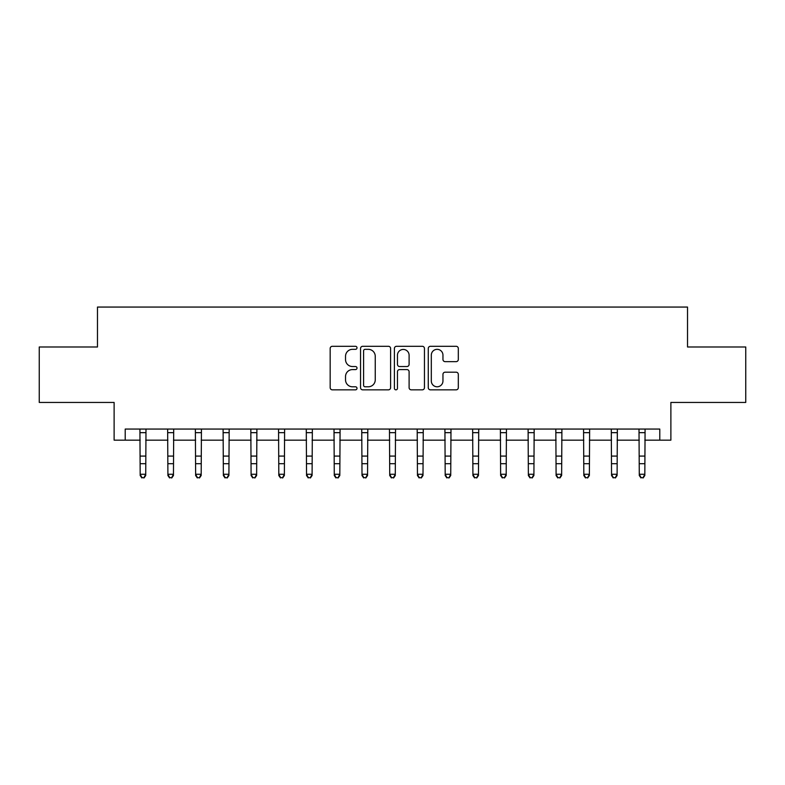 <?xml version="1.0" encoding="UTF-8"?>
<svg xmlns="http://www.w3.org/2000/svg" width="785" height="785" viewBox="0 0 785 785"><rect width="100%" height="100%" fill="white"/><g stroke="black" fill="none" stroke-linecap="round" stroke-linejoin="round"><path stroke-width="1.18" d="M357.008 347.814A1.521 1.521 0 0 0 355.487 346.293L332.349 346.293A2.178 2.178 0 0 0 330.171 348.471L330.171 387.662A2.178 2.178 0 0 0 332.349 389.841L355.487 389.841A1.521 1.521 0 0 0 357.008 388.31A1.521 1.521 0 0 0 355.487 386.789L352.494 386.789A6.967 6.967 0 0 1 345.528 379.822L345.528 376.555A6.967 6.967 0 0 1 352.494 369.588L355.487 369.588A1.521 1.521 0 0 0 357.008 368.067A1.521 1.521 0 0 0 355.487 366.536L352.494 366.536A6.967 6.967 0 0 1 345.528 359.569L345.528 356.302A6.967 6.967 0 0 1 352.494 349.335L355.487 349.335A1.521 1.521 0 0 0 357.008 347.814M456.134 361.64A2.178 2.178 0 0 0 458.312 359.461L458.312 348.471A2.178 2.178 0 0 0 456.134 346.293L430.435 346.293A2.178 2.178 0 0 0 428.267 348.471L428.267 387.662A2.178 2.178 0 0 0 430.435 389.841L456.134 389.841A2.178 2.178 0 0 0 458.312 387.662L458.312 374.376A2.178 2.178 0 0 0 456.134 372.198L445.134 372.198A2.178 2.178 0 0 0 442.956 374.376L442.956 380.96A5.829 5.829 0 0 1 437.137 386.789A5.829 5.829 0 0 1 431.308 380.96L431.308 355.163A5.829 5.829 0 0 1 437.137 349.335A5.829 5.829 0 0 1 442.956 355.163L442.956 359.461A2.178 2.178 0 0 0 445.134 361.64L456.134 361.64M125.207 440.159L125.207 429.061L659.792 429.061L659.792 440.159L670.881 440.159L670.881 402.44L745.75 402.44L745.75 346.99L687.523 346.99L687.523 307.063L97.477 307.063L97.477 346.99L39.25 346.99L39.25 402.44L114.119 402.44L114.119 440.159L140.181 440.159M390.596 348.471A2.178 2.178 0 0 0 388.418 346.293L362.729 346.293A2.178 2.178 0 0 0 360.55 348.471L360.55 387.662A2.178 2.178 0 0 0 362.729 389.841L388.418 389.841A2.178 2.178 0 0 0 390.596 387.662L390.596 348.471M396.582 346.293L422.271 346.293A2.178 2.178 0 0 1 424.45 348.471L424.45 387.662A2.178 2.178 0 0 1 422.271 389.841L411.281 389.841A2.178 2.178 0 0 1 409.103 387.662L409.103 371.766A2.178 2.178 0 0 0 406.924 369.588L399.634 369.588A2.178 2.178 0 0 0 397.455 371.766L397.455 388.31A1.521 1.521 0 0 1 395.925 389.841A1.521 1.521 0 0 1 394.404 388.31L394.404 348.471A2.178 2.178 0 0 1 396.582 346.293M145.725 440.159L167.902 440.159M173.456 440.159L195.632 440.159M201.176 440.159L223.362 440.159M228.906 440.159L251.092 440.159M256.636 440.159L278.812 440.159M284.366 440.159L306.542 440.159M312.087 440.159L334.273 440.159M339.817 440.159L362.003 440.159M367.547 440.159L389.723 440.159M395.277 440.159L417.453 440.159M422.997 440.159L445.183 440.159M450.727 440.159L472.913 440.159M478.457 440.159L500.634 440.159M506.188 440.159L528.364 440.159M533.908 440.159L556.094 440.159M561.638 440.159L583.824 440.159M589.368 440.159L611.544 440.159M617.098 440.159L639.275 440.159M644.819 440.159L659.792 440.159M365.123 349.335A1.521 1.521 0 0 0 363.592 350.866L363.592 385.268A1.521 1.521 0 0 0 365.123 386.789L368.273 386.789A6.967 6.967 0 0 0 375.25 379.822L375.25 356.302A6.967 6.967 0 0 0 368.273 349.335L365.123 349.335M409.103 355.271A5.829 5.829 0 0 0 403.274 349.443A5.829 5.829 0 0 0 397.455 355.271L397.455 364.358A2.178 2.178 0 0 0 399.634 366.536L406.924 366.536A2.178 2.178 0 0 0 409.103 364.358L409.103 355.271M145.99 429.061L145.725 475.494L144.057 477.937L141.84 477.447L144.057 477.937M139.916 429.061L140.181 474.268L145.725 474.268L144.057 477.447M141.84 477.937L140.181 475.494L140.181 474.268L141.84 477.447M173.711 429.061L173.456 475.494L171.787 477.937L169.57 477.447L171.787 477.937M167.647 429.061L167.902 474.268L173.456 474.268L171.787 477.447M169.57 477.937L167.902 475.494L167.902 474.268L169.57 477.447M201.441 429.061L201.176 475.494L199.518 477.937L197.3 477.447L199.518 477.937M195.367 429.061L195.632 474.268L201.176 474.268L199.518 477.447M197.3 477.937L195.632 475.494L195.632 474.268L197.3 477.447M229.171 429.061L228.906 475.494L227.248 477.937L225.02 477.447L227.248 477.937M223.097 429.061L223.362 474.268L228.906 474.268L227.248 477.447M225.02 477.937L223.362 475.494L223.362 474.268L225.02 477.447M256.901 429.061L256.636 475.494L254.968 477.937L252.75 477.447L254.968 477.937M250.827 429.061L251.092 474.268L256.636 474.268L254.968 477.447M252.75 477.937L251.092 475.494L251.092 474.268L252.75 477.447M284.621 429.061L284.366 475.494L282.698 477.937L280.48 477.447L282.698 477.937M278.557 429.061L278.812 474.268L284.366 474.268L282.698 477.447M280.48 477.937L278.812 475.494L278.812 474.268L280.48 477.447M312.351 429.061L312.087 475.494L310.428 477.937L308.211 477.447L310.428 477.937M306.278 429.061L306.542 474.268L312.087 474.268L310.428 477.447M308.211 477.937L306.542 475.494L306.542 474.268L308.211 477.447M340.082 429.061L339.817 475.494L338.158 477.937L335.931 477.447L338.158 477.937M334.008 429.061L334.273 474.268L339.817 474.268L338.158 477.447M335.931 477.937L334.273 475.494L334.273 474.268L335.931 477.447M367.812 429.061L367.547 475.494L365.879 477.937L363.661 477.447L365.879 477.937M361.738 429.061L362.003 474.268L367.547 474.268L365.879 477.447M363.661 477.937L362.003 475.494L362.003 474.268L363.661 477.447M395.532 429.061L395.277 475.494L393.609 477.937L391.391 477.447L393.609 477.937M389.468 429.061L389.723 474.268L395.277 474.268L393.609 477.447M391.391 477.937L389.723 475.494L389.723 474.268L391.391 477.447M423.262 429.061L422.997 475.494L421.339 477.937L419.121 477.447L421.339 477.937M417.188 429.061L417.453 474.268L422.997 474.268L421.339 477.447M419.121 477.937L417.453 475.494L417.453 474.268L419.121 477.447M450.992 429.061L450.727 475.494L449.069 477.937L446.842 477.447L449.069 477.937M444.918 429.061L445.183 474.268L450.727 474.268L449.069 477.447M446.842 477.937L445.183 475.494L445.183 474.268L446.842 477.447M478.722 429.061L478.457 475.494L476.789 477.937L474.572 477.447L476.789 477.937M472.649 429.061L472.913 474.268L478.457 474.268L476.789 477.447M474.572 477.937L472.913 475.494L472.913 474.268L474.572 477.447M506.443 429.061L506.188 475.494L504.519 477.937L502.302 477.447L504.519 477.937M500.379 429.061L500.634 474.268L506.188 474.268L504.519 477.447M502.302 477.937L500.634 475.494L500.634 474.268L502.302 477.447M534.173 429.061L533.908 475.494L532.25 477.937L530.032 477.447L532.25 477.937M528.099 429.061L528.364 474.268L533.908 474.268L532.25 477.447M530.032 477.937L528.364 475.494L528.364 474.268L530.032 477.447M561.903 429.061L561.638 475.494L559.98 477.937L557.752 477.447L559.98 477.937M555.829 429.061L556.094 474.268L561.638 474.268L559.98 477.447M557.752 477.937L556.094 475.494L556.094 474.268L557.752 477.447M589.633 429.061L589.368 475.494L587.7 477.937L585.482 477.447L587.7 477.937M583.559 429.061L583.824 474.268L589.368 474.268L587.7 477.447M585.482 477.937L583.824 475.494L583.824 474.268L585.482 477.447M617.353 429.061L617.098 475.494L615.43 477.937L613.213 477.447L615.43 477.937M611.289 429.061L611.544 474.268L617.098 474.268L615.43 477.447M613.213 477.937L611.544 475.494L611.544 474.268L613.213 477.447M645.084 429.061L644.819 475.494L643.16 477.937L640.943 477.447L643.16 477.937M639.01 429.061L639.275 474.268L644.819 474.268L643.16 477.447M640.943 477.937L639.275 475.494L639.275 474.268L640.943 477.447M145.725 456.085L140.181 456.085M145.725 463.69L140.181 463.69M145.725 432.663L140.181 432.663M173.456 456.085L167.902 456.085M173.456 463.69L167.902 463.69M173.456 432.663L167.902 432.663M201.176 456.085L195.632 456.085M201.176 463.69L195.632 463.69M201.176 432.663L195.632 432.663M228.906 456.085L223.362 456.085M228.906 463.69L223.362 463.69M228.906 432.663L223.362 432.663M256.636 456.085L251.092 456.085M256.636 463.69L251.092 463.69M256.636 432.663L251.092 432.663M284.366 456.085L278.812 456.085M284.366 463.69L278.812 463.69M284.366 432.663L278.812 432.663M312.087 456.085L306.542 456.085M312.087 463.69L306.542 463.69M312.087 432.663L306.542 432.663M339.817 456.085L334.273 456.085M339.817 463.69L334.273 463.69M339.817 432.663L334.273 432.663M367.547 456.085L362.003 456.085M367.547 463.69L362.003 463.69M367.547 432.663L362.003 432.663M395.277 456.085L389.723 456.085M395.277 463.69L389.723 463.69M395.277 432.663L389.723 432.663M422.997 456.085L417.453 456.085M422.997 463.69L417.453 463.69M422.997 432.663L417.453 432.663M450.727 456.085L445.183 456.085M450.727 463.69L445.183 463.69M450.727 432.663L445.183 432.663M478.457 456.085L472.913 456.085M478.457 463.69L472.913 463.69M478.457 432.663L472.913 432.663M506.188 456.085L500.634 456.085M506.188 463.69L500.634 463.69M506.188 432.663L500.634 432.663M533.908 456.085L528.364 456.085M533.908 463.69L528.364 463.69M533.908 432.663L528.364 432.663M561.638 456.085L556.094 456.085M561.638 463.69L556.094 463.69M561.638 432.663L556.094 432.663M589.368 456.085L583.824 456.085M589.368 463.69L583.824 463.69M589.368 432.663L583.824 432.663M617.098 456.085L611.544 456.085M617.098 463.69L611.544 463.69M617.098 432.663L611.544 432.663M644.819 456.085L639.275 456.085M644.819 463.69L639.275 463.69M644.819 432.663L639.275 432.663"/></g></svg>
